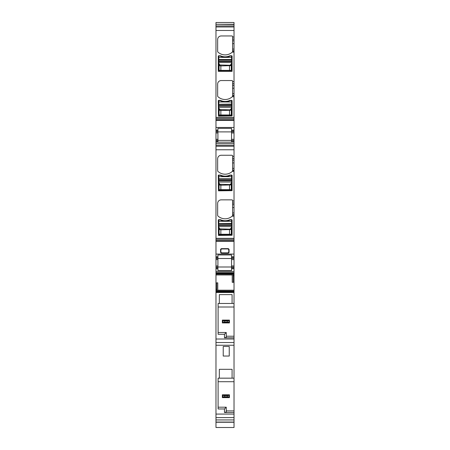 <?xml version="1.0" encoding="UTF-8"?>
<svg xmlns="http://www.w3.org/2000/svg" width="450" height="450" viewBox="0 0 450 450"><rect width="100%" height="100%" fill="white"/><g stroke="black" fill="none" stroke-linecap="round" stroke-linejoin="round"><path stroke-width="0.67" d="M232.611 51.514L232.611 36.658A0.709 0.709 0 0 0 231.902 35.955L221.192 35.955A3.538 3.538 0 0 0 217.654 39.493L217.654 51.514A0.709 0.709 0 0 0 217.879 52.031A10.62 10.62 0 0 0 232.386 52.031L232.611 51.514A0.709 0.709 0 0 1 232.566 51.767M232.611 50.844L234.028 50.844L234.028 52.273L232.386 52.031M234.028 24.289L234.028 22.5L215.972 22.5L215.972 24.289L234.028 24.289L234.028 50.844M234.028 52.273L234.028 130.123L231.547 130.123L231.547 131.889L215.972 131.889L217.918 131.889L217.918 128.346L231.547 128.346L231.547 130.123M234.028 127.468L215.972 127.468L215.972 30.476L234.028 30.476M232.611 96.12L232.611 81.264A0.709 0.709 0 0 0 231.902 80.556L221.192 80.556A3.538 3.538 0 0 0 217.654 84.099L217.654 96.12A0.709 0.709 0 0 0 217.879 96.638A10.62 10.62 0 0 0 232.386 96.638L232.611 96.12A0.709 0.709 0 0 1 232.566 96.373M231.727 100.384L230.136 100.384A1.238 1.238 0 0 0 229.629 100.491A10.974 10.974 0 0 1 220.725 100.491A1.238 1.238 0 0 0 220.219 100.384L218.627 100.384A0.354 0.354 0 0 0 218.273 100.738L218.453 116.139L232.082 115.959L232.082 100.738A0.354 0.354 0 0 0 231.727 100.384M218.273 71.353L232.082 71.353L232.082 56.132A0.354 0.354 0 0 0 231.727 55.777L230.136 55.777A1.238 1.238 0 0 0 229.629 55.884A10.974 10.974 0 0 1 220.725 55.884A1.238 1.238 0 0 0 220.219 55.777L218.627 55.777A0.354 0.354 0 0 0 218.273 56.132L218.273 71.353M234.028 96.879L232.386 96.638M218.098 332.499L226.237 332.499L226.237 337.275L224.471 337.809L234.028 337.809L234.028 336.212L226.237 336.212M232.082 378.163L219.336 378.163L219.336 369.315L232.082 369.315L232.082 378.163L234.028 378.163L234.028 337.809M218.098 407.194L226.237 407.194L226.237 411.975L224.471 412.504L234.028 412.504L234.028 378.163M231.547 257.625L234.028 257.625L234.028 258.508L217.918 258.508L217.918 254.964L231.547 254.964L231.547 270.546L217.918 270.546L217.918 267.002L234.028 267.002L234.028 265.944L231.547 265.944M231.727 107.668L231.727 100.648L230.136 100.648A10.974 10.974 0 0 1 220.219 100.648L218.627 100.648L218.807 104.259L231.727 104.085L231.727 101.987L218.807 101.987L218.807 104.546L231.547 104.546L231.547 100.648M218.627 107.668L218.807 100.648M231.727 59.479L231.547 61.538L218.807 61.538L218.627 60.992L218.627 63.439L218.807 62.556L231.547 62.556L231.727 63.439L231.727 56.042L230.136 56.042A10.974 10.974 0 0 1 220.219 56.042L218.627 56.042L218.627 60.992L218.627 59.479L231.727 59.479L231.727 57.381L218.807 57.381L218.807 59.94L231.547 59.94L231.547 56.042M215.972 127.468L215.972 140.389L231.547 140.389L231.547 142.155L234.028 142.155L234.028 140.389L231.547 140.389L231.547 131.889L234.028 131.889L234.028 130.123M232.566 215.679A0.709 0.709 0 0 0 232.611 215.421L232.386 215.938A10.62 10.62 0 0 1 232.116 216.18L232.386 215.938M232.611 170.814L232.611 155.964A0.709 0.709 0 0 0 231.902 155.256L221.192 155.256A3.538 3.538 0 0 0 217.654 158.794L217.654 170.814A0.709 0.709 0 0 0 217.879 171.332A10.62 10.62 0 0 0 232.386 171.332L232.611 170.814A0.709 0.709 0 0 1 232.566 171.073M231.727 182.368L231.727 175.348L230.136 175.348A10.974 10.974 0 0 1 220.219 175.348L218.627 175.348L218.627 180.292L218.627 178.785L231.727 178.785L231.727 176.681L218.807 176.681L218.807 179.241L231.547 179.241L231.547 175.348M231.525 182.661L230.574 184.185L231.283 184.86L231.727 180.844L231.727 182.025L218.627 182.025L218.627 180.844L218.627 182.368M231.727 226.969L231.727 219.954L230.136 219.954A10.974 10.974 0 0 1 220.219 219.954L218.627 219.954L218.807 223.566L231.727 223.391L231.727 221.287L218.807 221.287L218.807 223.847L231.547 223.847L231.547 219.954M231.525 227.267L230.574 228.791L231.283 229.466L231.727 225.45L231.727 226.631L218.627 226.631L218.807 219.954M232.082 303.469L219.336 303.469L219.336 294.615L232.082 294.615L232.082 303.469L234.028 303.469L234.028 276.013L233.229 276.013L233.46 274.832L215.972 274.882L215.972 274.039L234.028 274.039L234.028 276.013M221.586 248.951L228.06 248.951L228.769 249.654L228.769 252.135L228.06 252.844L221.586 252.844L220.877 252.135L220.877 249.654L221.586 248.951L221.276 248.642L228.369 248.642L228.06 248.951M217.918 131.889L217.918 142.155L231.547 142.155M232.611 215.421L232.611 214.757L234.028 214.757L234.028 216.18L232.116 216.18A10.62 10.62 0 0 1 217.879 215.938A0.709 0.709 0 0 1 217.654 215.421L217.654 203.4A3.538 3.538 0 0 1 221.192 199.862L231.902 199.862A0.709 0.709 0 0 1 232.611 200.571L232.611 204.716L234.028 204.716L234.028 143.601L215.972 143.601L215.972 142.155L217.918 142.155M232.611 214.757L232.611 212.985L234.028 212.985L234.028 204.716M232.611 204.716L232.611 212.985M234.028 171.574L232.386 171.332M232.082 175.433A0.354 0.354 0 0 0 231.727 175.078L230.136 175.078A1.238 1.238 0 0 0 229.629 175.185A10.974 10.974 0 0 1 220.725 175.185A1.238 1.238 0 0 0 220.219 175.078L218.627 175.078A0.354 0.354 0 0 0 218.273 175.433L218.453 190.834L232.082 190.659L232.082 175.433M230.136 219.684A1.238 1.238 0 0 0 229.629 219.791A10.974 10.974 0 0 1 220.725 219.791A1.238 1.238 0 0 0 220.219 219.684L218.627 219.684A0.354 0.354 0 0 0 218.273 220.039L218.453 235.44L232.082 235.266L232.082 220.039A0.354 0.354 0 0 0 231.727 219.684L230.136 219.684M217.918 259.571L217.918 258.508L215.972 258.508L215.972 267.002L217.918 267.002L217.918 259.571L215.972 259.571M234.028 282.268L232.234 282.33L232.234 274.882M233.229 282.291L233.229 276.013M234.028 292.14L215.972 292.14L215.972 289.147L216.771 289.147L216.771 282.87L217.766 282.831L217.766 290.278M216.771 289.147L216.54 290.329L234.028 290.289L216.574 290.289M219.336 303.469L218.098 303.469L218.098 334.266L224.471 334.266L224.471 337.809M226.237 332.499L224.471 334.266M226.237 407.194L224.471 408.966L224.471 412.504M219.336 378.163L218.098 378.163L218.098 408.966L224.471 408.966M229.247 346.478L223.228 346.478L223.228 356.04L229.247 356.04L229.247 346.478M221.276 248.642L220.567 249.351L220.567 252.444L221.276 253.153L228.369 253.153L229.078 252.444L229.078 249.351L228.369 248.642M234.028 140.389L234.028 131.889L231.547 131.889M234.028 214.757L234.028 212.985M234.028 257.625L234.028 256.736L231.547 256.736M234.028 258.508L234.028 265.944M231.547 268.774L234.028 268.774L234.028 267.002M218.098 307.007L234.028 307.007L234.028 303.469M234.028 307.007L234.028 336.212M229.427 320.102L229.427 322.931L222.345 322.931L222.345 320.102M218.098 381.707L234.028 381.707L218.098 381.707M224.117 396.743L224.117 395.685L227.655 395.685L227.655 396.743L224.117 396.743L222.474 397.631L229.427 397.631L229.427 394.796L229.427 397.631L222.345 397.631L222.345 394.796M234.028 410.912L226.237 410.912M234.028 145.254L215.972 145.254L215.972 254.081L234.028 254.081L234.028 216.18M234.028 254.081L234.028 256.736M215.972 254.081L215.972 256.736L217.918 256.736M215.972 24.289L234.028 24.503M234.028 25.954L215.972 25.954L215.972 24.503M215.972 25.954L215.972 30.476M215.972 130.123L217.918 130.123M215.972 140.389L215.972 142.155L234.028 142.155L234.028 143.601M215.972 145.254L215.972 143.601M215.972 256.736L215.972 258.508M215.972 267.002L215.972 273.021L234.028 273.021L234.028 274.039M217.918 268.774L215.972 268.774M234.028 268.774L234.028 273.021M215.972 273.021L215.972 274.039M216.771 282.87L215.972 282.898L215.972 274.882M215.972 289.147L215.972 282.898M215.972 292.14L215.972 345.24L234.028 345.24M234.028 412.504L234.028 414.079L215.972 414.079L215.972 345.24M215.972 414.079L215.972 417.606L234.028 417.606L234.028 414.079M234.028 417.606L234.028 419.94L215.972 419.94L215.972 417.606M234.028 419.94L234.028 422.049L215.972 422.049L215.972 419.94M234.028 422.049L234.028 427.5L215.972 427.494L234.028 427.5M215.972 422.049L215.972 427.5M220.854 115.656L230.558 115.689A0.709 0.703 -68.2 0 0 231.266 114.981A0.709 0.703 -68.2 0 1 230.558 115.689L218.807 115.869L219.791 115.689L219.088 114.981A0.709 0.703 68.2 0 0 219.791 115.689L220.854 115.656L220.854 114.947L219.088 114.981L218.627 115.695L218.627 108.039L219.088 110.228L219.088 114.981M231.536 115.864L231.266 114.981L220.854 114.947L220.854 110.526L219.088 110.228L219.797 109.547L229.5 109.851L229.5 115.656M230.574 109.485L231.283 110.16L231.525 107.961L230.558 109.547A0.709 0.675 15.7 0 1 231.266 110.228L220.854 110.526L220.854 109.851M231.699 108.129L231.711 115.689M231.525 107.961L231.727 106.144L231.727 107.331L218.627 107.331L218.627 106.144L218.807 105.598L231.727 105.598L231.727 104.085M231.727 107.331L231.547 107.876M218.627 104.372L218.627 104.085M231.727 104.372L231.547 106.144L218.807 106.144L218.655 108.129M218.807 107.876L218.627 107.331M218.829 107.961L219.78 109.485A0.709 0.675 164.3 0 0 219.071 110.16M220.854 71.049L230.558 71.083A0.709 0.703 -68.2 0 0 231.266 70.374A0.709 0.703 -68.2 0 1 230.558 71.083L218.807 71.263L219.791 71.083L219.088 70.374A0.709 0.703 68.2 0 0 219.791 71.083L220.854 71.049L220.854 70.341L219.088 70.374L218.627 71.089L218.627 63.439L219.088 65.621L219.088 70.374M231.536 71.258L231.266 70.374L220.854 70.341L220.854 65.919L219.088 65.621L219.797 64.946L229.5 65.244L229.5 71.049M230.574 64.879L231.283 65.559L231.525 63.354L230.558 64.946A0.709 0.675 15.7 0 1 231.266 65.621L220.854 65.919L220.854 65.244M231.699 63.523L231.711 71.083M218.807 56.042L218.627 59.479M218.829 63.354L219.78 64.879A0.709 0.675 164.3 0 0 219.071 65.559M231.547 227.177L231.547 235.176L218.807 235.176L219.791 234.99L219.088 234.281A0.709 0.703 68.2 0 0 219.791 234.99L220.854 234.956L220.854 234.248L219.088 234.281L218.627 234.996L218.627 227.346L219.088 229.528L219.088 234.281M231.536 235.17L230.563 234.99A0.709 0.703 -68.2 0 0 231.266 234.281L220.854 234.248L220.854 229.832L219.088 229.528L219.797 228.853L229.5 229.151L229.5 234.956L220.854 234.956M229.5 234.956L230.558 234.99A0.709 0.703 -68.2 0 0 231.266 234.287L231.711 234.99M230.574 228.791L230.558 228.853A0.709 0.675 15.7 0 1 231.266 229.528L220.854 229.832L220.854 229.151M218.627 225.45L218.807 224.899L231.727 224.899L231.727 223.391M231.727 226.631L231.727 227.351M218.627 223.672L218.627 223.391M231.727 223.672L231.547 225.45L218.807 225.45L218.655 227.436M218.829 227.267L219.78 228.791A0.709 0.675 164.3 0 0 219.071 229.466M218.627 226.631L218.627 227.351M231.547 182.571L231.547 190.569L218.807 190.569L219.791 190.384L219.088 189.675A0.709 0.703 68.2 0 0 219.791 190.384L220.854 190.35L220.854 189.641L219.088 189.675L218.627 190.389L218.627 182.739L219.088 184.922L219.088 189.675M231.536 190.564L230.563 190.384A0.709 0.703 -68.2 0 0 231.266 189.675L220.854 189.641L220.854 185.226L219.088 184.922L219.797 184.247L229.5 184.545L229.5 190.35L220.854 190.35M229.5 190.35L230.558 190.384A0.709 0.703 -68.2 0 0 231.266 189.681L231.711 190.384M230.574 184.185L230.558 184.247A0.709 0.675 15.7 0 1 231.266 184.922L220.854 185.226L220.854 184.545M218.627 179.066L218.807 180.844L218.807 180.292L231.727 180.292L231.727 178.785M231.727 182.025L231.727 182.745M218.807 175.348L218.627 178.785M231.727 179.066L231.547 180.844L218.807 180.844L218.655 182.829M218.829 182.661L219.78 184.185A0.709 0.675 164.3 0 0 219.071 184.86M218.627 182.025L218.627 182.745M224.117 395.685L222.474 394.796L229.314 394.796L228.898 394.914L228.898 397.513L229.314 397.631M227.655 395.685L228.898 394.914M227.655 396.743L228.898 397.513M222.846 320.192L222.846 322.841L224.117 322.048L224.117 320.985L222.474 320.102L229.314 320.102L228.898 320.22L228.898 322.813L229.427 322.931M222.846 322.841L222.345 322.931M224.117 320.985L227.655 320.985L228.898 320.22M224.117 322.048L227.655 322.048L228.898 322.813M227.655 322.048L227.655 320.985M232.611 39.133L234.028 39.133M232.611 37.012L234.028 37.012M232.611 40.809L234.028 40.809M232.611 43.633L234.028 43.633M232.611 49.078L234.028 49.078M232.611 51.21L234.028 51.21M215.972 117.433L234.028 117.433M232.611 81.619L234.028 81.619M229.078 249.351L228.769 249.654M229.078 252.444L228.769 252.135M228.369 253.153L228.06 252.844M221.276 253.153L221.586 252.844M220.567 252.444L220.877 252.135M220.567 249.351L220.877 249.654M232.611 83.734L234.028 83.734M232.611 85.416L234.028 85.416M232.611 88.239L234.028 88.239M232.611 93.679L234.028 93.679M232.611 95.451L234.028 95.451M232.611 95.816L234.028 95.816M231.547 131.006L234.028 131.006M234.028 132.953L231.547 132.953M234.028 139.326L231.547 139.326M234.028 141.272L231.547 141.272M232.611 158.434L234.028 158.434M232.611 156.319L234.028 156.319M232.611 160.116L234.028 160.116M232.611 162.934L234.028 162.934M232.611 168.379L234.028 168.379M232.611 170.151L234.028 170.151M232.611 170.516L234.028 170.516M232.611 203.04L234.028 203.04M232.611 200.925L234.028 200.925M232.611 207.54L234.028 207.54M232.611 215.117L234.028 215.117M234.028 259.571L231.547 259.571M234.028 267.891L231.547 267.891M234.028 274.832L233.46 274.832M217.766 290.211L234.028 290.211M215.972 241.279L234.028 241.279M215.972 240.604L234.028 240.604M215.972 26.966L234.028 26.966M215.972 118.446L234.028 118.446M215.972 119.711L234.028 119.711M215.972 120.386L234.028 120.386M217.918 131.006L215.972 131.006M217.918 132.953L215.972 132.953M217.918 139.326L215.972 139.326M215.972 141.272L217.918 141.272M215.972 146.267L234.028 146.267M215.972 149.777L234.028 149.777M215.972 238.331L234.028 238.331M215.972 239.344L234.028 239.344M217.918 257.625L215.972 257.625M217.918 265.944L215.972 265.944M215.972 267.891L217.918 267.891M215.972 271.429L234.028 271.429M215.972 272.666L234.028 272.666M234.028 273.713L215.972 273.713M215.972 274.871L233.426 274.871M215.972 274.95L232.234 274.95M215.972 290.329L216.54 290.329M215.972 291.122L234.028 291.122M215.972 291.448L234.028 291.448M215.972 292.494L234.028 292.494M215.972 339.013L234.028 339.013M215.972 342.529L234.028 342.529M231.266 114.981L231.283 110.16M230.558 109.547L229.5 109.851M231.266 70.374L231.283 65.559M231.727 59.766L231.547 60.992L218.807 60.992L218.627 59.766M230.558 64.946L229.5 65.244M231.283 229.466L231.266 234.281M230.558 228.853L229.5 229.151M231.283 184.86L231.266 189.675M230.558 184.247L229.5 184.545M223.251 395.1L228.549 395.1M222.846 394.892L222.846 397.536M223.251 397.327L228.549 397.327M223.251 320.4L228.549 320.4M223.251 322.633L228.549 322.633M215.972 422.241L234.028 422.241"/></g></svg>
